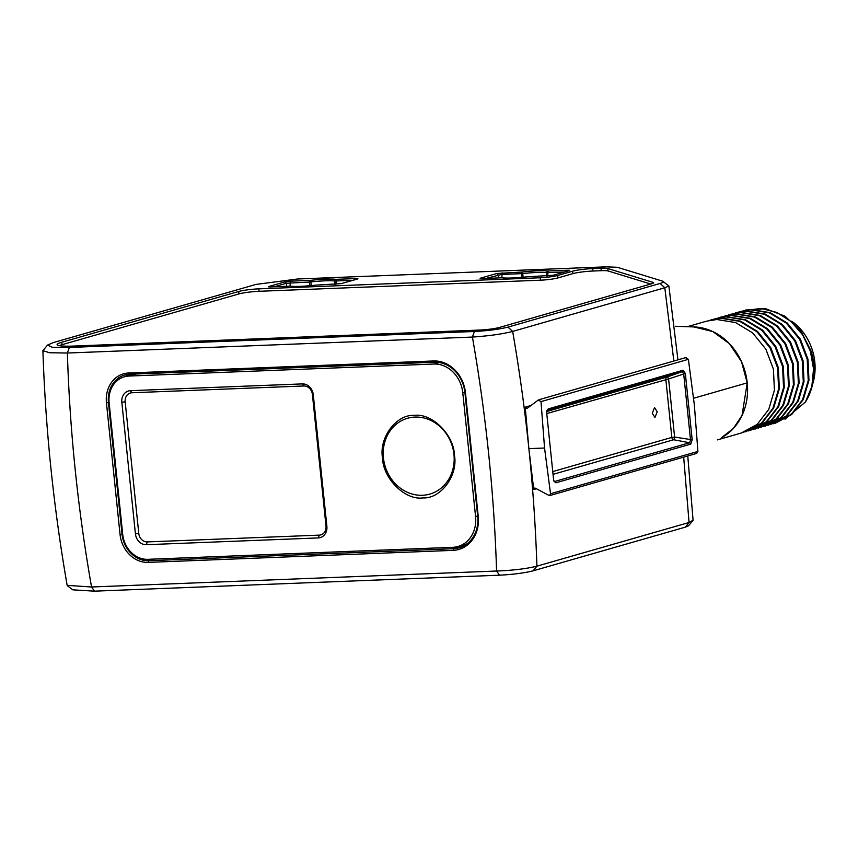 <?xml version="1.0" encoding="UTF-8"?>
<svg xmlns="http://www.w3.org/2000/svg" width="858" height="858" viewBox="0 0 858 858"><rect width="100%" height="100%" fill="white"/><g stroke="black" fill="none" stroke-linecap="round" stroke-linejoin="round"><path stroke-width="1.29" d="M310.103 280.384L310.693 280.341A24.914 2.649 174.1 0 1 335.821 279.343L356.016 278.571C357.947 278.528 358.419 278.668 357.432 279.011L341.355 283.612L315.615 285.146A24.914 2.649 174.1 0 1 290.487 286.132L270.291 286.904C268.361 286.947 267.889 286.808 268.886 286.475L284.953 281.864L290.315 281.167L310.103 280.384L309.513 282.046L310.982 281.928A23.434 2.499 174.1 0 1 334.631 280.995L352.777 280.341M660.124 283.451C663.449 282.475 664.285 281.714 662.655 281.167L617.342 267.299L605.877 266.838L297.576 279L256.016 284.416L53.303 342.589L47.565 345.066L52.123 347.254L69.337 347.458L474.377 331.488C488.041 330.759 499.238 329.3 507.968 327.113L660.124 283.451L664.811 287.762L668.865 285.961L662.655 281.167M268.382 286.786L269.337 286.915M482.078 278.56C480.148 278.603 479.676 278.464 480.673 278.121L496.739 273.52L522.479 271.986A24.914 2.649 174.1 0 1 547.608 270.999L567.803 270.227C569.733 270.184 570.205 270.324 569.219 270.656L553.142 275.268L527.402 276.791A24.914 2.649 174.1 0 1 502.273 277.788L482.078 278.56M480.169 278.442L481.124 278.571M540.519 280.191L540.261 277.756A12.816 1.362 -5.9 0 0 557.689 275.482L572.597 271.203A14.779 1.577 174.1 0 1 592.706 268.575L592.964 271.021A14.779 1.577 -5.9 0 0 572.854 273.638L557.947 277.917A12.816 1.362 174.1 0 1 540.519 280.191L259.095 291.291A14.779 1.577 -5.9 0 0 238.985 293.919L62.023 344.691A34.492 3.679 -5.9 0 0 59.202 345.645M540.261 277.756L258.837 288.856L259.095 291.291M592.706 268.575L600.997 268.254A14.779 1.577 174.1 0 1 607.818 268.522L653.185 282.411A14.779 1.577 -5.9 0 1 653.667 282.743A14.779 1.577 -5.9 0 1 651.672 283.762L499.453 327.445A14.779 1.577 -5.9 0 1 479.343 330.073L74.153 346.042A34.492 3.679 -5.9 0 1 57.111 344.626A34.492 3.679 -5.9 0 1 61.776 342.256L238.728 291.473A14.779 1.577 174.1 0 1 258.837 288.856M47.565 345.066L42.9 350.632L49.507 352.735L67.374 353.035L472.415 337.065C488.77 335.961 502.187 334.084 512.655 331.424L664.811 287.762L673.841 361.025M474.377 331.488L472.415 337.065A1448.862 1236.678 -106 0 1 496.589 571.02L91.549 586.99L67.16 585.349C53.582 507.346 45.495 429.107 42.9 350.632M534.555 488.105L535.467 488.223L533.73 489.521L528.882 448.637L525.214 407.153L530.984 405.502M683.687 457.153L689.06 522.501L536.915 566.162C526.415 568.779 512.977 570.398 496.589 571.02L499.56 575.192L94.53 591.162L72.855 589.843L67.503 585.832M685.628 357.743L688.384 359.32L694.369 405.03L697.908 451.437L696.696 453.41L549.431 495.667L535.467 488.223M549.431 495.667L550.536 493.725L544.551 448.015L528.882 448.637A1478.431 1261.914 -106 0 0 512.655 331.424L507.968 327.113M688.384 359.32L541.012 401.608L544.551 448.015M683.043 370.238L685.338 373.455L692.192 439.811L690.679 444.133L555.877 482.807L553.946 481.188L553.582 479.59L546.728 413.224L546.889 410.757L548.241 408.912L683.043 370.238L682.239 371.686L683.676 373.702L690.54 440.057L689.585 442.749L554.794 481.435L553.785 480.716M685.338 373.455L668.596 378.957L674.602 437.054L671.835 437.408A2.467 2.102 -106 0 0 673.659 439.746A2.467 0.579 100.7 0 0 674.602 437.054L692.192 439.811M690.679 444.133L689.585 442.749L673.659 439.746L553.045 474.356M555.877 482.807L554.096 481.188M548.241 408.912L547.447 410.36L682.239 371.686L667.17 376.952A2.467 2.102 -106 0 0 665.84 379.418L671.835 437.408L552.756 471.578M546.793 411.186L547.361 410.392M652.284 413.224L654.547 407.593L657.217 411.808L654.944 417.438L652.284 413.224M546.76 413.577L668.596 378.957A2.467 0.719 70.8 0 0 667.17 376.952L546.739 411.508M525.214 407.153L526.973 408.462M527.209 408.322L538.341 400L541.012 401.608M687.773 455.973L693.071 520.205L689.06 522.501L685.306 527.155L533.15 570.817C524.41 573.015 513.213 574.474 499.56 575.192M692.867 520.699L688.534 525.75L685.306 527.155M485.993 278.4L501.512 274.474L522.769 273.584A23.434 2.499 174.1 0 1 546.417 272.651L564.564 271.986M521.889 272.04L521.664 277.37M547.736 275.965L548.015 270.999M274.206 286.754L286.368 283.258L309.513 282.046L309.877 285.725M335.95 284.32L336.229 279.354M148.144 562.387A29.215 24.936 74 0 1 120.056 534.48L106.446 402.885A29.215 24.936 74 0 1 128.582 372.994L433.547 360.971A33.162 28.303 74 0 1 465.444 392.642L478.238 516.452A33.162 28.303 74 0 1 453.121 550.364L148.144 562.387L148.734 560.714A27.735 23.681 74 0 1 122.05 534.223L108.451 402.616A27.735 23.681 74 0 1 124.968 374.925A27.735 23.681 74 0 1 129.461 374.249L434.438 362.226A31.682 27.038 74 0 1 464.907 392.481L477.702 516.291A31.682 27.038 74 0 1 459.577 547.704A31.682 27.038 74 0 1 453.71 548.691L148.734 560.714L154.118 559.073M650.761 284.03L608.075 270.956A14.779 1.577 -5.9 0 0 601.254 270.688L592.964 271.021M452.81 547.307A30.062 25.654 -106 0 0 458.022 546.471A30.062 25.654 -106 0 0 475.568 516.548L462.773 392.75A30.062 25.654 -106 0 0 433.869 364.039L128.893 376.061A26.115 22.297 -106 0 0 124.356 376.791A26.115 22.297 -106 0 0 109.116 402.777L122.715 534.373A26.115 22.297 -106 0 0 147.833 559.319L452.81 547.307M454.461 455.233C453.946 434.759 431.842 412.848 414.232 415.39C396.246 414.253 378.828 437.719 382.529 458.065C383.043 478.539 405.148 500.45 422.758 497.908C440.755 499.045 458.172 475.579 454.461 455.233M146.321 544.701A11.336 9.674 74 0 1 135.425 533.88L121.825 402.273A11.336 9.674 74 0 1 130.405 390.68L302.381 383.901A11.336 9.674 74 0 1 313.277 394.734L326.877 526.329A11.336 9.674 74 0 1 318.297 537.923L146.321 544.701L147.308 541.913A8.87 7.572 74 0 1 138.771 533.44L125.171 401.834A8.87 7.572 74 0 1 131.896 392.76L303.861 385.982A8.87 7.572 74 0 1 312.398 394.455L325.997 526.061A8.87 7.572 74 0 1 319.273 535.135L147.308 541.913M467.031 543.854A30.062 25.654 74 0 1 465.926 544.197L458.022 546.471M124.356 376.791L132.261 374.517A26.115 22.297 74 0 1 134.288 374.056M383.44 457.904A39.511 35.049 72.2 0 1 414.661 417.095A39.511 35.049 72.2 0 1 453.957 454.45A39.511 35.049 72.2 0 1 422.737 495.259A39.511 35.049 72.2 0 1 383.44 457.904M784.963 419.262L805.469 401.962L811.84 386.465L813.545 368.994L810.392 351.233L802.67 334.877L791.097 321.514L776.747 312.419L760.982 308.472L743.189 310.714M738.255 312.13L750.664 309.802L769.411 312.859L786.486 323.219L799.677 339.468L807.249 359.448L808.236 380.491L802.541 399.764L790.979 414.714L772.983 423.863M805.469 401.962A58.548 49.968 -106 0 0 811.185 351.212L800.922 331.102L784.995 316.205L765.744 308.741L745.28 310.06M775.106 423.316L791.709 414.5L803.27 399.56L808.965 380.276L807.979 359.245L800.407 339.264L787.215 323.005L770.141 312.655L751.394 309.588L740.347 311.475M733.322 313.545L745.731 311.218L764.478 314.275L781.552 324.635L794.733 340.883L802.305 360.864L803.292 381.907L797.608 401.179L786.035 416.13L768.049 425.278M770.173 424.731L786.765 415.916L798.337 400.976L804.021 381.692L803.034 360.66L795.463 340.68L782.281 324.421L765.207 314.071L746.46 311.014L735.403 312.891M728.378 314.961L740.797 312.634L759.534 315.69L776.619 326.051L789.8 342.299L797.372 362.28L798.358 383.322L792.674 402.595L781.102 417.546L763.116 426.705M765.229 426.147L781.831 417.331L793.403 402.391L799.088 383.108L798.101 362.076L790.529 342.095L777.348 325.836L760.263 315.487L741.526 312.43L730.469 314.307M723.444 316.387L735.864 314.049L754.6 317.117L771.685 327.466L784.866 343.715L792.438 363.695L793.425 384.738L787.741 404.011L776.168 418.961L758.182 428.121M760.295 427.574L776.898 418.747L788.47 403.807L794.154 384.523L793.167 363.492L785.596 343.511L772.415 327.252L755.33 316.902L736.593 313.846L725.536 315.723M718.511 317.803L730.919 315.465L749.667 318.533L766.741 328.882L779.933 345.131L787.505 365.111L788.491 386.154L782.796 405.426L771.235 420.377L753.238 429.536M755.362 428.989L771.964 420.163L783.526 405.223L789.221 385.939L788.234 364.907L780.662 344.927L767.47 328.668L750.396 318.318L731.649 315.261L720.602 317.138M708.644 320.635L721.052 318.297L739.789 321.364L756.874 331.714L770.055 347.973L777.627 367.953L778.614 388.985L772.929 408.269L761.357 423.209L743.371 432.368M745.495 431.821L762.086 423.005L773.659 408.054L779.343 388.771L778.356 367.739L770.784 347.758L757.603 331.499L740.518 321.149L721.782 318.093L710.724 319.98M717.427 439.875L741.28 433.022L757.153 424.42L768.725 409.47L774.409 390.197L773.423 369.154L765.851 349.174L752.67 332.925L735.585 322.565L716.848 319.508L706.52 321.182L687.215 326.726M713.577 319.219L725.986 316.881L744.733 319.948L761.807 330.298L774.989 346.546L782.56 366.527L783.547 387.569L777.863 406.853L766.301 421.793L748.305 430.952M750.428 430.405L767.031 421.578L778.592 406.638L784.287 387.355L783.29 366.323L775.718 346.342L762.537 330.083L745.463 319.734L726.715 316.677L715.658 318.565M746.76 379.236A58.548 49.968 -106 0 0 693.875 326.93L712.762 331.531L729.418 343.672L741.473 361.626L747.232 382.861A58.548 49.968 -106 0 0 746.76 379.236M747.586 389.854A58.548 49.968 -106 0 0 747.232 382.861L742.009 415.529L733.29 428.539L721.406 437.741A58.548 49.968 -106 0 0 747.586 389.854M791.709 321.203A51.008 43.533 74 0 1 812.547 384.448M310.693 280.341L311.357 285.585M69.337 347.458L67.374 353.035A1429.149 1219.851 -106 0 0 91.549 586.99L94.53 591.162M533.15 570.817L536.915 566.162A1478.431 1261.914 -106 0 0 528.882 448.637M533.73 489.521L536.389 488.749M697.908 451.437L550.536 493.725M546.739 276.008L546.417 272.651L547.608 270.999M522.479 271.986L523.144 277.241M501.866 277.777L502.102 272.812M567.803 270.227L567.47 271.16M496.739 273.52L498.155 274.914L498.477 277.917M334.952 284.363L334.631 280.995L335.821 279.343M290.079 286.132L290.315 281.167M284.953 281.864L286.368 283.258L286.69 286.261M356.016 278.571L355.684 279.504M120.056 534.48L122.683 534.041M106.446 402.885L109.084 402.445M128.582 372.994L129.461 374.249M433.547 360.971L434.438 362.226M465.444 392.642L464.907 392.481M478.238 516.452L477.702 516.291M453.121 550.364L453.71 548.691L461.357 546.364L457.904 546.503M125.418 376.48A27.606 23.563 74 0 1 128.936 374.27M463.288 546.203A31.553 26.93 74 0 1 461.357 546.364L461.754 545.398M465.84 544.712A30.566 26.083 74 0 1 462.387 545.216M129.022 375.45A26.619 22.726 74 0 1 131.885 374.152M557.947 277.917L557.689 275.482M572.597 271.203L572.854 273.638M238.728 291.473L238.985 293.919M61.776 342.256L62.023 344.691M653.185 282.411L653.26 283.172M607.818 268.522L608.075 270.956M600.997 268.254L601.254 270.688M477.659 515.948L475.568 516.548M464.864 392.149L462.773 392.75M439.189 362.505L433.869 364.039M136.132 373.981L128.893 376.061M138.771 533.44L135.425 533.88M125.171 401.834L121.825 402.273M131.896 392.76L130.405 390.68M303.861 385.982L302.381 383.901M312.398 394.455L313.277 394.734M325.997 526.061L326.877 526.329M319.273 535.135L318.297 537.923M693.479 398.284L747.232 382.861L693.479 398.284M686.1 357.507L539.028 399.71M677.938 359.845L668.865 285.961M675.471 326.276L693.875 326.93L675.471 326.276"/></g></svg>
